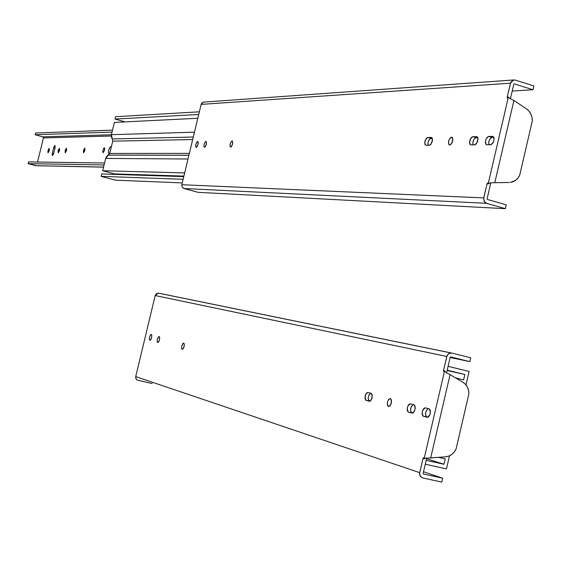 <?xml version="1.0" encoding="UTF-8"?>
<svg xmlns="http://www.w3.org/2000/svg" width="562" height="562" viewBox="0 0 562 562"><rect width="100%" height="100%" fill="white"/><g stroke="black" fill="none" stroke-linecap="round" stroke-linejoin="round"><path stroke-width="0.84" d="M149.857 340.41L150.813 339.743L151.628 337.713L151.824 335.514L151.29 334.439L150.335 335.114L149.52 337.137L149.323 339.336L149.857 340.41L149.344 339.504L149.534 337.074L150.771 334.608L151.34 334.46L151.803 335.352L151.424 338.429L149.885 340.417M157.676 342.581L158.653 341.907L159.482 339.855L159.678 337.629L159.123 336.54L158.154 337.221L157.325 339.265L157.128 341.485L157.676 342.581L157.149 341.661L157.339 339.202L158.596 336.708L159.179 336.561L159.657 337.46L159.271 340.579L157.711 342.588M388.468 406.579L390.112 405.771L391.356 403.052L391.454 400.032L390.365 398.479L388.721 399.294L387.485 401.999L387.38 405.012L388.349 406.537C386.656 403.038 387.323 400.348 390.365 398.479L390.492 398.521C392.185 402.034 391.51 404.717 388.468 406.579L388.546 406.6M391.552 400.706L390.562 405.118L391.552 400.706M182.207 349.381L183.739 347.745L184.308 344.26L183.915 343.242L183.205 343.242L181.8 345.939L181.61 348.243L182.207 349.381L181.638 348.419L181.821 345.869L182.833 343.593L183.76 343.143L184.336 344.639L184.097 346.649L183.374 348.489L182.243 349.395M423.362 473.97L423.123 473.415L423.439 473.998L442.708 478.213L423.509 471.764L442.708 478.213L441.802 482.091L442.708 478.213L423.439 473.998M450.717 356.912L450.176 357.292L450.717 356.912L469.811 361.626L450.127 357.509L469.811 361.626L450.717 356.912M456.105 448.919L468.877 393.955L468.56 390.4L467.415 387.127L465.526 384.359L463.011 382.315C466.917 384.858 468.87 388.735 468.877 393.955L456.105 448.919C453.801 453.611 450.331 456.239 445.694 456.801L448.855 456.07L451.778 454.419L454.258 451.974L456.105 448.919M424.436 457.159L423.01 458.501L419.709 472.663L419.645 474.651L420.355 476.414L422.533 477.897L441.802 482.091L422.533 477.897L420.566 476.688L419.582 473.541L423.01 458.501L424.078 458.845L426.122 458.03L428.876 458.037L426.122 458.03L424.078 458.845L423.01 458.501L423.207 457.995M152.204 383.551L137.297 380.13L136.032 378.964L135.716 376.61L135.878 378.655L137.226 380.095L152.204 383.551M470.71 357.769L451.616 353.034L470.71 357.769L469.811 361.626L470.71 357.769M158.772 293.188L159.566 293.385L158.245 293.118L155.196 295.542L156.545 293.589L158.772 293.188L451.335 352.978M450.176 357.292L446.551 372.845L450.176 357.292M426.72 457.974L423.123 473.415L426.72 457.974M428.265 408.63L426.228 410.717L425.476 413.934L426.073 416.512L427.696 417.306L423.284 416.224C421.437 412.557 422.139 409.768 425.385 407.857L429.242 408.897C431.103 412.599 430.394 415.395 427.12 417.299L423.425 416.273L426.663 417.011C424.816 413.962 425.35 411.166 428.265 408.63M413.232 404.598L411.243 406.663L410.506 409.824L411.075 412.36L412.585 413.112L408.314 412.072C406.53 408.476 407.218 405.729 410.372 403.839L414.103 404.844C415.901 408.469 415.206 411.229 412.023 413.112L408.441 412.115L411.651 412.845C409.86 409.86 410.386 407.113 413.232 404.598M370.702 393.21L369.192 394.559L368.222 397.446L368.419 400.165L369.845 401.268L365.96 400.327C364.359 396.934 365.012 394.313 367.927 392.466L371.313 393.386C372.922 396.807 372.262 399.434 369.332 401.275L366.073 400.369L369.178 401.078C367.569 398.261 368.075 395.641 370.702 393.21M430.675 457.967L445.694 456.801L428.876 458.037L430.675 457.967L450.078 374.65L430.675 457.967M463.011 382.315L450.078 374.65L463.011 382.315M443.46 371.096L443.502 370.548L444.598 370.794L446.052 372.522L450.078 374.65L446.052 372.522L444.598 370.794L443.502 370.548L444.198 372.381M369.332 401.275L370.52 400.889L371.623 399.294L372.234 394.854L371.538 393.512L367.927 392.466L366.747 392.859L365.658 394.447L365.04 398.851L365.729 400.193L369.41 401.289M412.023 413.112L413.316 412.726L414.503 411.061L415.185 408.686L415.121 406.403L414.342 404.984L410.372 403.839L409.087 404.233L407.914 405.89L407.239 408.244L407.295 410.513L408.061 411.925L412.108 413.133M427.12 417.299L428.455 416.906L429.677 415.22L430.366 412.81L430.295 410.485L429.48 409.038L425.385 407.857L424.064 408.251L422.856 409.93L422.174 412.325L422.238 414.63L423.031 416.077L427.211 417.32M419.709 472.663L135.716 376.61L155.196 295.542L446.79 356.456L448.652 353.624L451.616 353.034L448.624 353.646L447.064 355.62L443.502 370.548L446.79 356.456L155.196 295.542L135.716 376.61L419.709 472.663M444.598 370.794L424.078 458.845L444.598 370.794M449.502 455.796L446.453 468.898L425.265 464.212L446.453 468.898L449.502 455.796M426.172 460.327L443.98 464.282L426.558 458.683L443.98 464.282L445.237 458.873L438.465 457.363L445.237 458.873L443.98 464.282L426.172 460.327M455.642 377.945L463.608 379.877L464.858 374.496L447.092 370.527L464.858 374.496L447.176 370.182L464.858 374.496L463.608 379.877L455.642 377.945M466.06 384.541L465.582 384.429L466.06 384.541L465.582 384.429L466.06 384.541L469.101 371.461L466.06 384.541M448.076 366.319L469.101 371.461L448.076 366.319M196.222 147.399L195.632 146.513L195.871 144.223L196.833 142.074L197.817 141.519L198.231 143.429L197.03 146.808L196.222 147.399L197.894 145.003L198.021 141.701L196.904 141.989L195.815 144.455L195.639 146.541L196.222 147.399M204.547 147.321L203.943 146.422L204.182 144.104L205.158 141.94L206.163 141.371L206.493 143.928L205.369 146.724L204.547 147.321L206.247 144.898L206.366 141.561L205.221 141.849L204.118 144.343L203.943 146.457L204.547 147.321M449.705 145.08L449.27 144.989C447.83 141.87 448.595 139.236 451.574 137.079L452.024 137.177C453.457 140.31 452.684 142.945 449.705 145.08L451.427 143.893L452.698 141.055L452.754 138.231L451.96 137.149L450.281 137.774L448.813 140.331L448.532 143.928L449.705 145.08M452.902 139.46L451.595 143.654L452.902 139.46M230.638 147.082L229.984 146.141L230.216 143.739L231.242 141.505L232.324 140.929L232.696 143.577L231.516 146.471L230.638 147.082L232.443 144.575L232.542 141.111L231.312 141.42L230.153 143.998L229.984 146.183L230.638 147.082M487.402 199.461L487.092 198.857L487.402 199.461L506.264 204.849L505.371 208.678L198.091 192.323L183.929 188.509L486.502 203.303L505.371 208.678L506.264 204.849L487.402 199.461M514.321 83.886L513.794 84.237L514.321 83.886L533.015 89.772L512.207 91.037L533.015 89.772L514.321 83.886M519.702 175.196L532.305 120.949L532.003 117.374L530.886 114.023L529.039 111.135L526.58 108.937C530.402 111.719 532.312 115.723 532.305 120.949L519.702 175.196C517.679 179.334 514.63 181.73 510.556 182.383L515.452 180.444L517.883 178.147L519.702 175.196M488.273 182.671L487.001 183.922L483.749 197.894L181.835 184.715L182.151 187.083L183.929 188.509L486.502 203.303L484.135 201.273L483.749 197.894L181.835 184.715L181.997 186.774L183.317 188.263L198.091 192.323L505.371 208.678L486.502 203.303L484.584 201.976L483.622 198.765L487.001 183.922L488.139 183.95L490.24 182.847L493.007 182.727L490.24 182.847L488.139 183.95L487.001 183.922L487.198 183.423M533.9 85.965L515.213 80.064L533.9 85.965L533.015 89.772L533.9 85.965M513.794 84.237L510.415 98.722L513.794 84.237M490.844 182.748L487.092 198.857L490.844 182.748M492.01 137.43L490.619 138.147L489.369 140.022L488.687 142.418L488.863 144.722C488.441 141.09 489.495 138.659 492.01 137.43L488.701 136.44L492.01 137.43L493.872 137.402L492.01 137.43M477.791 137.662L475.621 137.774L473.85 139.531L472.818 142.6L472.979 144.87C472.593 141.294 473.618 138.898 476.056 137.69L472.797 136.714L476.056 137.69L477.791 137.662M432.326 138.407L430.527 138.505L428.897 140.184L427.921 143.106L428.04 145.284C427.724 141.863 428.687 139.58 430.928 138.428L427.78 137.493L432.326 138.407M494.778 182.706L509.488 182.453L493.007 182.727L494.778 182.706L513.928 100.479L494.778 182.706M526.58 108.937L513.928 100.479L526.58 108.937M507.191 97.648L507.233 97.107L508.392 97.043L509.91 98.455L513.928 100.479L509.91 98.455L508.392 97.043L507.233 97.107L507.915 98.989M425.947 145.298L425.546 145.214C424.177 142.179 424.921 139.608 427.78 137.493L431.665 137.521C433.035 140.584 432.283 143.162 429.41 145.27L425.947 145.298L429.811 145.193L431.068 144.104L432.501 139.826L432.185 138.076L431.244 137.43L427.38 137.578L426.129 138.659L424.71 142.91L425.02 144.652L425.947 145.298M470.886 144.891L470.415 144.785C468.912 141.589 469.706 138.898 472.797 136.714L477.082 136.756C478.592 139.98 477.798 142.678 474.679 144.856L470.886 144.891L475.122 144.771L476.492 143.64L478.009 139.151L477.637 137.318L476.597 136.65L472.354 136.798L470.998 137.936L469.502 142.39L469.853 144.209L470.886 144.891M486.769 144.743L486.278 144.638C484.718 141.378 485.526 138.652 488.701 136.44L493.141 136.482C494.708 139.762 493.886 142.509 490.689 144.708L486.769 144.743L491.139 144.624L492.551 143.472L493.661 141.322L494.096 138.912L493.71 137.051L492.635 136.369L488.252 136.524L486.861 137.676L485.758 139.812L485.329 142.207L485.701 144.055L486.769 144.743M204.083 102.073L203.374 102.129L201.14 104.384L181.835 184.715L201.14 104.384L202.018 102.846L203.542 102.094M204.111 102.08L204.673 102.179M510.479 83.197L513.485 79.98L515.213 80.064L512.973 80.134L510.746 82.375L507.233 97.107L510.479 83.197L201.14 104.384L510.479 83.197M508.392 97.043L488.139 183.95L508.392 97.043M188.923 155.231L108.431 155.091L188.909 155.281L108.333 155.133L105.656 158.421L102.677 170.729L114.571 173.918L114.458 174.396L114.571 173.918L183.907 176.089L114.571 173.918L102.677 170.729L184.673 172.927L102.677 170.729L105.656 158.421L188.017 159.004L105.656 158.421L106.632 156.447L109.773 153.44L189.366 153.377L109.773 153.44L112.744 141.16L109.773 153.44L108.431 155.091L188.923 155.231M193.3 137.023L112.252 138.94L193.3 137.023M182.271 182.917L115.435 180.17L182.271 182.917M183.142 179.292L101.139 176.349L115.435 180.17L101.139 176.349L183.142 179.292M183.781 176.616L101.708 173.981L101.139 176.349L101.708 173.981L183.781 176.616M192.689 139.552L112.744 141.16L112.323 139.032L112.744 141.16L192.689 139.552M111.409 134.69L112.252 138.94L111.36 136.917L111.409 134.69L194.466 132.168L111.409 134.69L114.388 122.411L111.409 134.69M197.803 118.273L114.388 122.411L197.803 118.273M198.716 114.486L115.02 119.067L125.052 121.877L115.02 119.067L115.589 116.706L115.02 119.067L198.716 114.486M199.355 111.817L115.589 116.706L199.355 111.817M53.706 153.363L52.449 155.667L53.587 153.812L55.09 147.694L54.95 145.403L53.811 147.258L52.217 153.812L52.449 155.667L52.315 153.37L53.692 147.708L55.034 145.417L55.09 147.694L53.706 153.363M59.41 148.178L58.139 150.511L58.202 152.808L59.41 148.178L58.279 152.822L59.558 150.497L59.41 148.178M66.449 148.108L65.15 150.468L65.22 152.794L66.449 148.108L65.304 152.815L66.604 150.454L66.449 148.108M84.806 147.932L83.443 150.356L83.534 152.759L84.806 147.932L83.626 152.773L84.988 150.349L84.806 147.932M49.168 148.284L47.932 150.567L47.981 152.829L49.168 148.284L48.058 152.843L49.301 150.56L49.168 148.284M110.693 146.752L109.632 147.771L108.712 150.209L108.452 152.639L108.873 153.616L108.438 152.084L108.768 149.977L110.138 147.068L110.84 146.78L111.22 147.462L110.693 146.752M104.342 147.736L102.909 150.244L103.029 152.716L102.748 151.129L103.724 148.242L104.342 147.736L104.694 148.122L104.518 150.398L103.127 152.738L104.56 150.23L104.342 147.736M42.817 136.84L111.388 134.761L42.817 136.84L35.153 134.754L112.035 132.105L35.153 134.754L35.575 133.018L35.153 134.754L42.817 136.84L43.436 137.929L111.262 136.011L43.436 137.929L42.817 136.84M104.546 163.001L28.522 161.905L104.546 163.001M112.512 130.131L35.575 133.018L112.512 130.131M36.783 165.734L28.1 163.633L104.068 164.968L28.1 163.633L35.785 165.678L103.556 167.104L36.699 165.748L103.541 167.153M28.1 163.633L28.522 161.905L28.1 163.633M37.556 162.032L43.436 137.929L37.556 162.032M109.021 153.651L109.892 152.934L109.021 153.651M54.999 148.066L53.692 147.708L54.999 148.066M53.615 153.721L52.315 153.37L53.615 153.721M365.96 400.327L369.178 401.078M408.314 412.072L411.651 412.845M423.284 416.224L426.663 417.011M450.907 352.936L158.245 293.118M513.485 79.98L203.374 102.129"/></g></svg>
